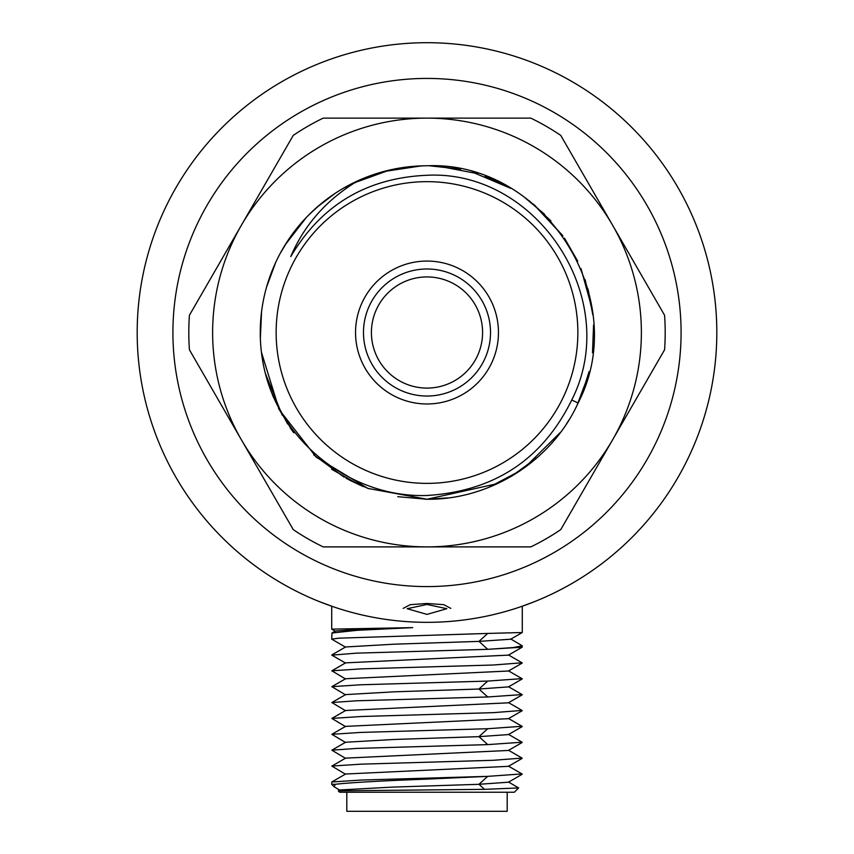 <?xml version="1.0" encoding="UTF-8"?>
<svg xmlns="http://www.w3.org/2000/svg" width="854" height="854" viewBox="0 0 854 854"><rect width="100%" height="100%" fill="white"/><g stroke="black" fill="none" stroke-linecap="round" stroke-linejoin="round"><path stroke-width="1.28" d="M335.174 784.303L334.266 786.854L331.715 784.303L335.174 784.303C350.172 782.574 380.777 780.844 427 779.115L487.73 776.361L478.966 784.303L484.528 789.342L518.656 787.932L508.418 781.954M331.715 784.303L331.822 781.976L360.89 780.065L487.73 776.361L521.954 773.916M518.656 787.932L514.343 792.245L339.657 792.245L338.291 790.857L484.528 789.342M334.266 786.854L339.828 790.217M522.2 774.247L508.418 782.211L478.966 784.303L391.89 787.132L339.828 789.971L338.291 790.857M522.029 758.074L493.377 760.284L361.21 764.149L331.822 766.07L345.592 774.279M522.082 742.211L487.73 744.613L356.31 748.435L331.843 750.186L345.614 758.395M508.418 734.579L478.966 736.65L394.367 739.457L345.603 742.243L331.854 750.196M522.168 742.489L508.386 750.452L345.614 758.128L331.832 766.102M522.157 758.384L508.397 766.337L345.592 774.012L331.822 781.976M521.954 726.274L487.73 728.718L360.356 732.433L331.822 734.323L345.614 742.51M522.029 710.432L493.377 712.642L361.21 716.506L331.822 718.427L345.592 726.637M522.082 694.569L487.73 696.971L356.31 700.792L331.843 702.543L345.614 710.752M508.504 686.883L478.966 689.018L394.367 691.815L345.603 694.601L331.854 702.554M508.386 702.821L345.614 710.485L331.832 718.46M522.157 710.741L508.397 718.694L345.592 726.37L331.822 734.333M521.954 678.631L487.73 681.076L360.356 684.791L331.822 686.68L345.614 694.868M522.029 662.8L493.377 664.999L361.21 668.863L331.822 670.796L345.592 678.994M522.285 606.212L522.285 632.504L487.741 633.433L478.966 641.386L487.73 649.328L356.31 653.15L331.843 655.146M522.264 632.526L510.671 639.219L478.966 641.386L394.367 644.172L345.603 646.969L331.854 654.911M508.461 655.125L345.614 662.853L331.832 670.817M508.472 671.009L345.592 678.738L331.822 686.691M487.741 633.433L338.889 638.162L331.726 639.144L345.614 647.225M522.285 645.816L522.168 647.204L487.73 649.328L513.211 647.567L522.285 645.816L510.671 638.952M331.715 639.144L331.982 633.006L357.057 630.316L412.706 627.626L358.381 629.334L335.376 631.031L331.971 632.995M412.706 627.626L331.726 629.142L335.376 631.266M507.191 792.245L507.191 811.3L346.809 811.3L346.809 792.245M522.285 606.201L534.423 601.686M427 42.7A289.816 289.816 0 0 1 716.816 332.516A289.816 289.816 0 0 1 427 622.331A289.816 289.816 0 0 1 137.184 332.516A289.816 289.816 0 0 1 427 42.7M331.715 629.142L331.715 606.212L319.577 601.686M427 586.591A254.086 254.086 0 0 1 172.914 332.516A254.086 254.086 0 0 1 427 78.429A254.086 254.086 0 0 1 681.086 332.516A254.086 254.086 0 0 1 427 586.591M427 604.461L407.144 608.71L427 614.389L446.856 608.71L427 604.461M403.184 608.39L410.304 604.664L427 603.468L443.802 604.685L450.816 608.4M371.415 332.516A55.585 55.585 0 0 0 427 388.09A55.585 55.585 0 0 0 482.585 332.516A55.585 55.585 0 0 0 427 276.931A55.585 55.585 0 0 0 371.415 332.516M363.484 332.516A63.516 63.516 0 0 0 427 396.032A63.516 63.516 0 0 0 490.516 332.516A63.516 63.516 0 0 0 427 268.989A63.516 63.516 0 0 0 363.484 332.516M427 165.772C544.244 160.744 632.238 298.857 578.115 402.981L571.732 400.003C542.514 459.505 494.274 491.328 427 495.48C355.221 497.999 285.151 446.674 265.936 375.664A166.743 166.743 0 0 1 357.901 180.76C379.87 170.843 402.907 165.847 427 165.772M290.2 427.833L293.829 432.839M346.116 478.325L368.65 488.701M560.747 135.402L664.572 315.243A238.202 238.202 0 0 1 664.572 349.788L560.747 529.619A238.202 238.202 0 0 1 530.825 546.891L323.175 546.891A238.202 238.202 0 0 1 293.253 529.619L189.428 349.788A238.202 238.202 0 0 1 189.428 315.243L293.253 135.402A238.202 238.202 0 0 1 323.175 118.13L530.825 118.13A238.202 238.202 0 0 1 560.747 135.402M427 118.13A214.386 214.386 0 0 1 612.66 439.703A214.386 214.386 0 0 1 241.34 439.703A214.386 214.386 0 0 1 427 118.13M581.852 394.377L589.121 371.511M592.003 308.454L580.998 268.583M544.671 214.343L523.651 196.644M460.658 169.177L429.573 165.793M368.928 176.191L343.948 187.923M288.385 239.825L280.432 253.008M261.537 311.923L260.363 338.504M278.521 408.393L292.591 431.174M349.243 480.012L363.302 486.599M397.74 496.686L427 499.248L497.306 483.663M524.698 467.64L560.694 432.092M577.144 405.02L587.723 376.902M592.548 312.607L585.118 279.589M550.937 220.951L529.085 200.679M477.781 173.682L438.55 166.178M261.42 352.2L279.237 409.706L316.258 457.189L367.786 488.381L427 499.248L448.179 497.893M511.567 476.212L537.988 456.933M577.08 405.148L586.581 380.852M592.815 314.912L587.894 288.748M562.839 235.821L533.451 204.17M510.841 188.382L472.123 171.996M578.115 402.981C551.994 460.744 490.431 499.985 427 499.248L424.982 499.238M359.897 485.136L331.565 469.23M287.595 423.958L272.693 395.68M260.256 331.854L261.249 314.357M285.033 245.055L306.458 217.311M351.538 183.823L389.894 169.957M534.444 205.003L562.562 235.426M588.289 290.232L592.591 312.98M586.324 381.695L577.485 404.305M537.54 457.328L512.037 475.934M504.874 185.072L485.104 176.223M421.428 165.868L383.318 171.611M320.069 204.576L308.636 215.08M267.782 282.962L266.234 288.268M265.252 373.091L282.236 415.193M313.674 454.851L344.194 477.215M488.328 487.591L520.054 470.842M566.351 424.096L569.095 419.784M592.495 352.841L593.573 324.968M577.742 261.239L564.505 238.202M501.383 183.279L494.455 180.023M423.392 165.815L404.465 167.309M335.014 193.442L316.983 207.223M275.757 262.317L266.608 286.955M357.901 180.76C326.602 199.665 304.216 224.944 290.766 256.606C321.285 204.992 366.697 177.878 427 175.273C537.454 169.53 622.683 299.743 571.732 400.003M427 483.375A150.859 150.859 0 0 1 276.141 332.516A150.859 150.859 0 0 1 427 181.656A150.859 150.859 0 0 1 577.859 332.516A150.859 150.859 0 0 1 427 483.375M487.73 728.718L478.966 736.65L487.73 744.613M487.73 681.076L478.966 689.018L487.73 696.971M427 403.974A71.458 71.458 0 0 0 498.458 332.516A71.458 71.458 0 0 0 427 261.057A71.458 71.458 0 0 0 355.542 332.516A71.458 71.458 0 0 0 427 403.974M522.189 774.044L508.397 766.07M522.146 758.139L508.386 750.186M522.189 726.402L508.397 718.438M522.146 710.507L508.386 702.543M508.418 734.312L522.168 742.265M508.386 702.81L522.168 694.846M508.418 734.568L522.2 726.605M522.189 678.77L508.397 670.796M522.146 662.864L508.386 654.911M508.418 686.669L522.168 694.622M508.386 655.167L522.168 647.204M345.614 663.12L331.843 655.157M508.397 671.052L522.157 663.099M508.418 686.926L522.2 678.962"/></g></svg>
